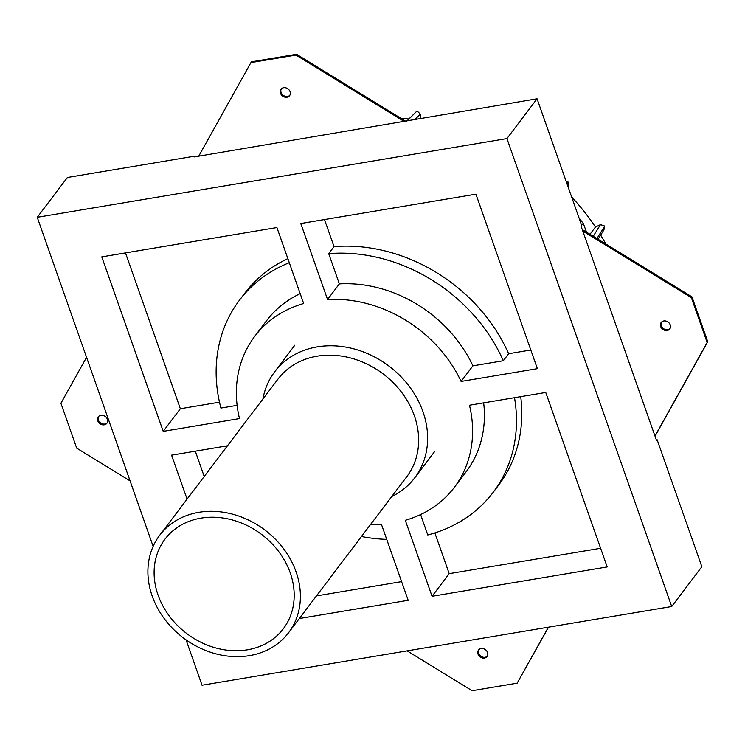 <?xml version="1.0" encoding="UTF-8"?>
<svg xmlns="http://www.w3.org/2000/svg" width="745" height="745" viewBox="0 0 745 745"><rect width="100%" height="100%" fill="white"/><g stroke="black" fill="none" stroke-linecap="round" stroke-linejoin="round"><path stroke-width="1.12" d="M386.72 539.371A159.113 133.141 37.1 0 1 361.446 536.512M187.079 499.113L171.592 455.158L227.467 445.789M204.214 476.483L195.311 451.181M370.6 524.443A125.151 104.719 -142.9 0 0 381.421 524.303L408.176 600.293L299.322 618.536M401.602 581.631L316.467 595.907M514.525 397.681A159.113 133.141 37.1 0 1 493.143 492.371A159.113 133.141 37.1 0 1 427.779 534.975L420.599 514.562M493.143 492.371L498.461 485.349A159.113 133.141 -142.9 0 0 520.727 396.647M432.053 596.289L405.299 520.299A125.151 104.719 -142.9 0 0 454.245 487.472A125.151 104.719 -142.9 0 0 469.48 405.233L545.75 392.457L607.194 566.936L432.053 596.289L449.198 573.659L434.856 532.926M600.619 548.283L449.198 573.659M454.245 487.472L466.063 471.864A125.151 104.719 -142.9 0 0 483.663 402.859M327.549 299.509L300.784 223.528L475.925 194.175L537.368 368.663L461.099 381.44A125.151 104.719 -142.9 0 0 327.549 299.509L339.366 283.901L328.703 253.626A159.113 133.141 37.1 0 1 503.313 360.738L508.63 353.717A159.113 133.141 -142.9 0 0 334.021 246.604L324.494 219.552M328.703 253.626L334.021 246.604M530.794 350.001L508.63 353.717M461.099 381.44L472.917 365.832A125.151 104.719 -142.9 0 0 339.366 283.901M503.313 360.738L472.917 365.832M237.115 405.354L220.92 408.064A159.113 133.141 37.1 0 1 239.462 300.226A159.113 133.141 37.1 0 1 289.293 262.715M287.859 258.617A159.113 133.141 -142.9 0 0 244.788 293.204L239.462 300.226M101.767 256.876L276.907 227.532L303.662 303.513A125.151 104.719 -142.9 0 0 254.725 336.349A125.151 104.719 -142.9 0 0 239.48 418.578L163.22 431.364L101.767 256.876M163.22 431.364L180.355 408.735L125.486 252.909M219.496 402.179L180.355 408.735M186.054 639.853L202.035 685.232L671.711 606.523L506.926 138.579L37.25 217.298L153.135 546.383M300.188 293.642A125.151 104.719 -142.9 0 0 266.542 320.741L254.725 336.349M37.25 217.298L67.395 177.496L194.827 156.143L194.24 156.925L537.071 98.787L581.78 225.744L581.193 226.527L656.559 440.537L657.146 439.764L701.855 566.721L671.711 606.523M194.827 156.143L194.408 156.897M506.926 138.579L537.071 98.787M391.73 496.533A87.826 73.494 -142.9 0 0 414.742 477.815A87.826 73.494 -142.9 0 0 402.328 378.115A87.826 73.494 -142.9 0 0 297.981 352.906A87.826 73.494 -142.9 0 0 274.719 371.755A87.826 73.494 -142.9 0 0 262.929 398.975M288.548 632.756L406.807 476.632A80.795 67.599 -142.9 0 0 395.381 384.923A80.795 67.599 -142.9 0 0 299.397 361.735A80.795 67.599 -142.9 0 0 277.997 379.075L159.747 535.199A80.795 67.599 -142.9 0 0 183.335 637.869A80.795 67.599 -142.9 0 0 288.548 632.756A80.795 67.599 -142.9 0 0 277.131 541.047A80.795 67.599 -142.9 0 0 181.147 517.859A80.795 67.599 -142.9 0 0 159.747 535.199M184.648 523.241A74.211 62.096 -142.9 0 0 164.99 539.166A74.211 62.096 -142.9 0 0 175.485 623.407A74.211 62.096 -142.9 0 0 263.656 644.714A74.211 62.096 -142.9 0 0 283.305 628.78A74.211 62.096 -142.9 0 0 272.819 544.539A74.211 62.096 -142.9 0 0 184.648 523.241M98.629 416.446A5.364 4.489 -142.9 0 0 100.985 423.207A5.364 4.489 -142.9 0 0 107.131 422.89M100.389 423.989A5.364 4.489 37.1 0 1 98.312 416.818A5.364 4.489 37.1 0 1 105.296 416.483A5.364 4.489 37.1 0 1 106.861 423.3A5.364 4.489 37.1 0 1 100.389 423.989M661.532 322.11A5.364 4.489 -142.9 0 0 663.888 328.871A5.364 4.489 -142.9 0 0 670.034 328.554M663.292 329.653A5.364 4.489 37.1 0 1 661.206 322.483A5.364 4.489 37.1 0 1 668.191 322.147A5.364 4.489 37.1 0 1 669.764 328.964A5.364 4.489 37.1 0 1 663.292 329.653M281.331 88.869A5.364 4.489 -142.9 0 0 283.687 95.63A5.364 4.489 -142.9 0 0 289.833 95.313M283.1 96.412A5.364 4.489 37.1 0 1 281.014 89.242A5.364 4.489 37.1 0 1 287.998 88.906A5.364 4.489 37.1 0 1 289.563 95.723A5.364 4.489 37.1 0 1 283.1 96.412M478.83 649.687A5.364 4.489 -142.9 0 0 481.177 656.447A5.364 4.489 -142.9 0 0 487.323 656.131M480.59 657.23A5.364 4.489 37.1 0 1 478.504 650.059A5.364 4.489 37.1 0 1 485.489 649.724A5.364 4.489 37.1 0 1 487.053 656.541A5.364 4.489 37.1 0 1 480.59 657.23M691.36 297.628L707.163 342.495L707.75 341.713L691.947 296.845L691.36 297.628L582.767 231.015M548.543 627.16L517.151 683.174L548.376 627.188M654.976 436.058L707.163 342.495M707.75 341.713L655.041 436.225M404.544 121.677L295.951 55.065L296.547 54.283L251.512 61.826L250.925 62.608L295.951 55.065M250.925 62.608L198.738 156.171M86.56 357.311L60.913 403.287L76.707 448.155L130.077 480.888M407.142 650.86L472.116 690.717L517.151 683.174M296.547 54.283L406.006 121.435M582.255 229.553L691.947 296.845M420.664 118.297L420.329 114.087L417.07 110.921L406.481 121.351M415.235 119.2L420.329 114.087M568.174 187.097L568.798 186.213L568.472 182.134L566.349 181.938M598.095 239.266L603.925 229.888L604.726 226.052L600.498 224.618L595.469 227.029A210.965 176.528 -142.9 0 0 583.158 210.267A210.965 176.528 37.1 0 0 579.098 205.35A210.965 176.528 -142.9 0 0 571.639 196.941M408.875 118.949A210.965 176.528 -142.9 0 0 401.592 118.725M579.089 218.089A210.965 176.528 37.1 0 1 583.456 223.779L581.454 224.822M586.529 232.179L583.456 223.779M589.975 234.284L595.469 227.029M605.825 244.015A210.965 176.528 -142.9 0 0 600.666 235.131M406.723 121.314L417.07 110.921M567.103 184.071L568.472 182.134M593.234 236.286L600.498 224.618M596.941 238.558L604.726 226.052M294.815 345.224L274.719 371.755M434.838 451.284L414.742 477.815"/></g></svg>
